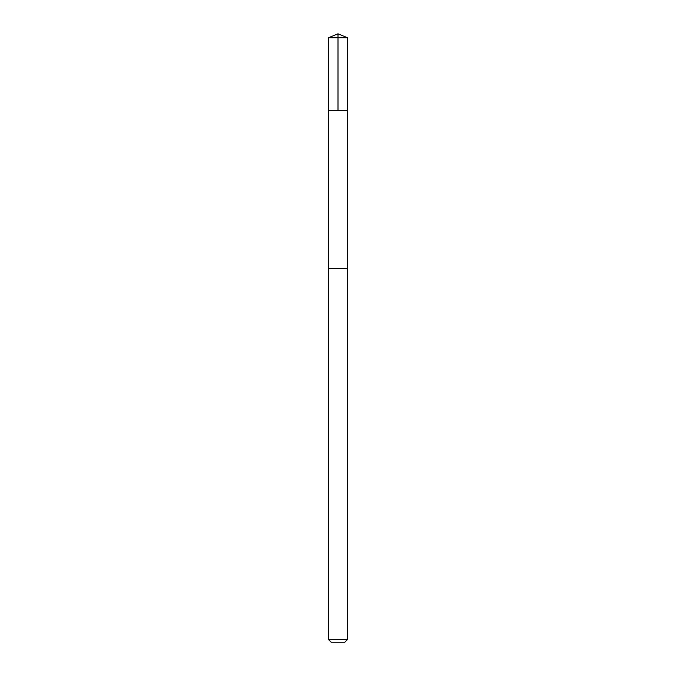 <?xml version="1.0" encoding="UTF-8"?>
<svg xmlns="http://www.w3.org/2000/svg" width="676" height="676" viewBox="0 0 676 676"><rect width="100%" height="100%" fill="white"/><g stroke="black" fill="none" stroke-linecap="round" stroke-linejoin="round"><path stroke-width="1.01" d="M328.418 110.458L347.582 110.458L347.582 37.772L328.418 37.772L328.418 110.458L347.582 110.458L347.582 268.287L328.418 268.287L328.418 110.458M341.574 268.287L328.418 268.287L328.418 639.437L347.582 639.437L347.582 268.287L341.574 268.287M347.582 639.437L344.819 642.2L331.181 642.2L328.418 639.437M338 110.458L338 33.8L328.418 37.772M338 33.8L347.582 37.772"/></g></svg>
